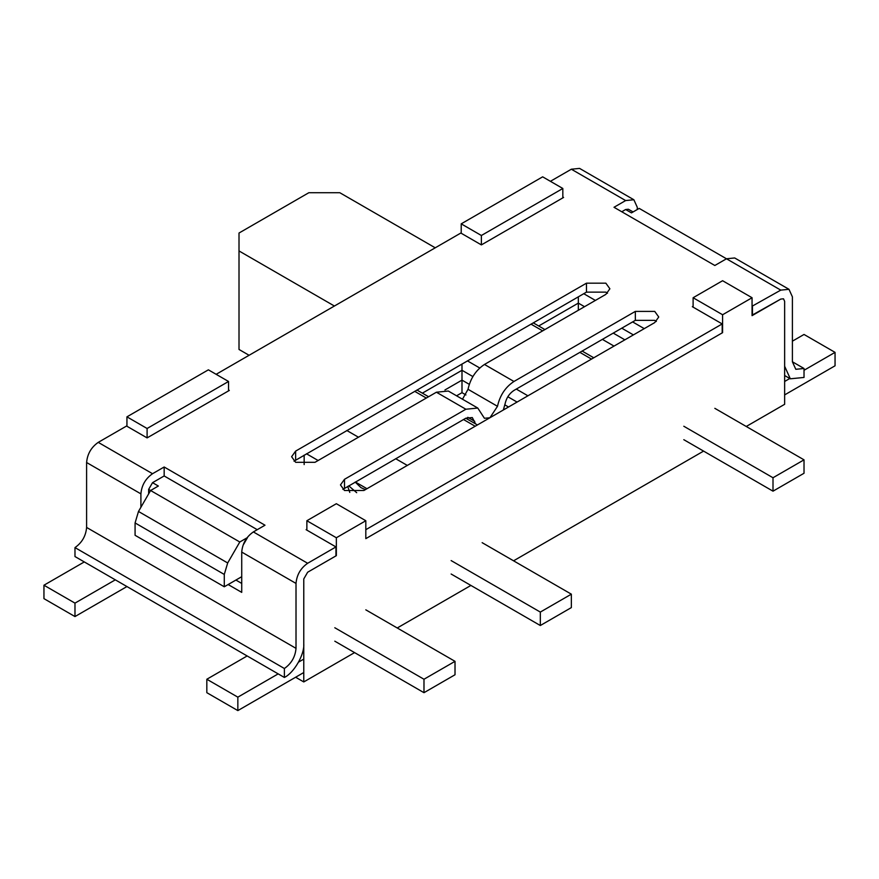 <?xml version="1.0" encoding="UTF-8"?>
<svg xmlns="http://www.w3.org/2000/svg" width="879" height="879" viewBox="0 0 879 879"><rect width="100%" height="100%" fill="white"/><g stroke="black" fill="none" stroke-linecap="round" stroke-linejoin="round"><path stroke-width="1.32" d="M243.659 544.244L247.537 537.519L239.791 542.002L227.683 562.967L224.277 574.437L224.277 586.776L135.08 535.289L135.08 522.939L138.486 511.468L150.595 490.504L158.352 486.032L152.528 482.67L148.65 489.383L148.65 493.866M241.725 576.701L224.277 586.776M693.113 307.145L693.113 297.739L722.593 314.748L722.593 332.658L365.818 538.64L365.818 520.731L336.349 503.711L306.87 520.731L306.87 530.136M228.54 390.869L228.54 381.475L147.101 428.491L126.939 416.844L126.939 426.249M228.54 389.979L229.32 390.43L147.101 437.896L147.101 428.491M216.135 374.311L460.827 233.034L481.384 244.9L481.384 235.495L562.824 188.48L542.651 176.833L461.211 223.848L461.211 233.254M562.824 197.885L562.824 188.48M722.593 314.748L752.061 297.739L752.061 315.649L780.761 299.08L752.061 315.198M752.061 297.739L722.593 280.72L693.113 297.739M481.384 235.495L461.211 223.848M633.067 211.949L628.386 209.246L625.639 209.521L631.463 212.883L639.209 208.4L726.472 258.778L714.836 265.491L614.003 207.279L625.639 200.566L571.35 169.218L550.408 181.316M306.87 529.235L306.101 529.685L335.954 546.925L335.954 555.88L307.65 572.229L336.349 555.66L336.349 537.75L306.87 520.731M228.54 381.475L208.378 369.828L126.939 416.844M336.349 537.75L365.818 520.731M295.63 677.237L303.771 681.939L354.578 652.603M397.231 627.98L470.913 585.436M513.567 560.813L703.585 451.103M746.249 426.48L784.639 404.307L784.639 301.321L783.497 298.805L780.761 299.08L783.497 298.805L784.639 301.321L784.639 366.246L790.32 378.805L804.021 377.443L804.021 368.488L792.397 361.774L792.397 296.838L788.99 289.312L780.761 290.125L752.061 306.244M335.954 546.925L307.65 563.274C300.629 568.175 296.761 574.888 296.014 583.425L296.014 648.35C295.278 656.877 291.399 663.59 284.378 668.501L284.378 677.456C293.971 672.918 304.639 654.448 303.771 643.867L303.771 578.942L307.65 572.229L303.771 578.942L303.771 681.939M148.65 489.383L239.791 542.002M247.153 655.965L206.829 679.247L206.829 692.685L237.846 710.595L303.771 672.534M206.829 679.247L237.846 697.157L278.182 673.874M298.596 662.085L303.771 659.096M784.639 381.475L789.792 378.497M804.021 370.279L835.05 352.369L804.021 334.459L792.397 341.173M84.285 561.934L43.95 585.216L74.979 603.126L115.303 579.843M237.846 697.157L237.846 710.595M835.05 352.369L835.05 365.796L784.639 394.902M43.95 585.216L43.95 598.643L74.979 616.564L126.939 586.557M74.979 603.126L74.979 616.564M714.836 408.339L804.021 459.838L773.004 477.747L773.004 491.174L804.021 473.265L804.021 459.838M683.807 426.249L773.004 477.747M683.807 439.687L773.004 491.174M334.8 627.749L423.986 679.247L423.986 692.685L334.8 641.187M423.986 679.247L455.014 661.338L455.014 674.764L423.986 692.685M455.014 661.338L365.818 609.839M540.321 625.518L571.35 607.598L571.35 594.171L540.321 612.081L540.321 625.518L451.136 574.02M540.321 612.081L451.136 560.582M571.35 594.171L482.153 542.673M349.787 492.405L347.71 486.406M348.721 485.823L356.687 492.69M365.422 489.614L361.027 487.691L355.182 482.088M334.405 306.024L239.011 250.944L239.011 349.457L249.087 355.281M239.011 250.944L239.011 233.034L308.815 192.732L339.832 192.732L435.237 247.812M346.82 430.501L358.456 437.215M395.682 458.717L407.318 465.43M306.485 453.784L318.121 460.508M355.347 482L366.982 488.713M304.156 464.584L304.156 455.135M444.939 389.968L461.991 380.124L461.991 392.671L465.925 394.935M461.991 364.005L461.991 370.279L472.858 376.553M578.327 310.276L578.327 296.838M469.276 384.332L461.991 380.124L461.991 370.279L422.359 393.155M365.818 538.19L365.818 529.235M693.113 306.244L692.344 306.694L722.197 323.933L722.197 332.888L366.202 538.42M257.239 529.685L164.164 475.957L152.528 482.67M625.639 209.521L621.761 211.762M503.348 409.988L505.073 403.824C506.381 397.945 509.337 393.473 513.951 390.43L635.341 320.352L654.723 320.352L656.338 321.472M294.015 461.178L586.469 292.136L605.862 292.136L607.477 293.256M342.876 489.383L465.87 418.184L472.298 417.558L475.561 423.876M722.197 323.933L366.202 529.466M140.904 507.293L140.904 493.866C141.64 485.34 145.518 478.615 152.528 473.715L164.164 467.002L264.997 525.213L253.361 531.927C246.34 536.827 242.461 543.552 241.725 552.078L241.725 592.38L228.155 584.546M147.101 437.896L126.554 426.029L98.239 442.368C91.229 447.279 87.351 453.993 86.603 462.519L86.603 527.444C85.867 535.981 81.989 542.695 74.979 547.595L74.979 556.55L284.378 677.456M481.384 244.9L563.593 197.434L562.824 196.984M462.486 399.22L468.024 389.287C470.441 378.388 475.924 370.114 484.483 364.455L605.862 294.377L609.883 288.784L605.862 283.181L586.469 283.181L295.63 451.103L291.608 456.695L295.63 462.299L315.023 462.299L436.402 392.221L448.312 391.034L477.78 408.054L465.87 409.229L344.491 479.308L340.47 484.911L344.491 490.504L363.884 490.504L654.723 322.593L658.745 316.989L654.723 311.397L635.341 311.397L513.951 381.475C505.403 387.123 499.909 395.407 497.492 406.307L489.977 417.701M241.725 583.425L235.913 580.063M284.378 668.501L74.979 547.595M780.761 290.125L726.472 258.778L734.69 257.965L788.99 289.312M637.275 209.521L637.275 207.279L633.869 199.753L625.639 200.566M804.021 368.488L795.803 369.301L792.397 361.774M752.446 315.418L752.446 306.463M633.869 199.753L579.58 168.405L571.35 169.218M489.845 417.778L484.428 418.283L477.78 408.054M164.164 475.957L164.164 467.002M227.683 562.967L138.486 511.468M135.08 522.939L224.277 574.437M475.176 426.249L463.541 419.536M426.315 398.044L414.679 391.32M467.419 360.873L479.736 367.982M516.281 389.078L527.916 395.803M583.755 293.707L595.391 300.42M632.616 321.912L644.252 328.636M591.512 359.082L579.876 352.369M542.651 330.867L531.015 324.153M613.234 333.108L624.87 339.832M602.379 339.382L614.003 346.095M504.876 404.889L508.523 406.999M456.564 395.803L461.991 392.671M507.809 396.737L517.061 402.066M538.695 325.988L578.327 303.112L584.535 306.694M621.761 328.186L633.396 334.899M307.65 563.274L253.361 531.927M152.528 473.715L98.239 442.368M465.87 409.229L436.402 392.221M484.483 364.455L513.951 381.475M296.014 648.35L86.603 527.444M296.014 583.425L241.725 552.078M140.904 493.866L86.603 462.519M344.491 488.263L344.491 479.308M635.341 320.352L635.341 311.397M295.63 460.058L295.63 451.103M586.469 292.136L586.469 283.181M468.024 389.287L497.492 406.307M467.793 417.316L474.759 421.338M416.932 390.023L428.567 396.737M465.793 418.239L477.429 424.953M593.764 357.786L582.129 351.062M544.903 329.57L533.267 322.857M784.639 375.52L790.32 378.805"/></g></svg>
